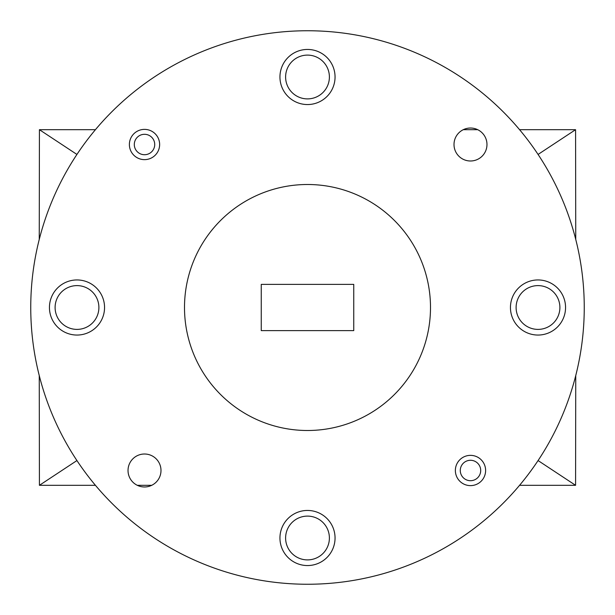 <?xml version="1.0" encoding="UTF-8"?>
<svg xmlns="http://www.w3.org/2000/svg" width="615" height="615" viewBox="0 0 615 615"><rect width="100%" height="100%" fill="white"/><g stroke="black" fill="none" stroke-linecap="round" stroke-linejoin="round"><path stroke-width="0.92" d="M154.719 144.51A10.209 10.209 0 0 0 144.51 134.301A10.209 10.209 0 0 0 134.301 144.51A10.209 10.209 0 0 0 144.51 154.719A10.209 10.209 0 0 0 154.719 144.51M129.381 144.51A15.129 15.129 0 0 1 144.51 129.381A15.129 15.129 0 0 1 159.639 144.51A15.129 15.129 0 0 1 144.51 159.639A15.129 15.129 0 0 1 129.381 144.51M480.699 470.49A10.209 10.209 0 0 0 470.49 460.281A10.209 10.209 0 0 0 460.281 470.49A10.209 10.209 0 0 0 470.49 480.699A10.209 10.209 0 0 0 480.699 470.49M455.361 470.49A15.129 15.129 0 0 1 470.49 455.361A15.129 15.129 0 0 1 485.619 470.49A15.129 15.129 0 0 1 470.49 485.619A15.129 15.129 0 0 1 455.361 470.49M279.948 76.998A27.552 27.552 0 0 0 307.5 104.55A27.552 27.552 0 0 0 335.052 76.998A27.552 27.552 0 0 0 307.5 49.446A27.552 27.552 0 0 0 279.948 76.998M279.948 538.002A27.552 27.552 0 0 0 307.5 565.554A27.552 27.552 0 0 0 335.052 538.002A27.552 27.552 0 0 0 307.5 510.45A27.552 27.552 0 0 0 279.948 538.002M49.446 307.5A27.552 27.552 0 0 0 76.998 335.052A27.552 27.552 0 0 0 104.55 307.5A27.552 27.552 0 0 0 76.998 279.948A27.552 27.552 0 0 0 49.446 307.5M510.45 307.5A27.552 27.552 0 0 0 538.002 335.052A27.552 27.552 0 0 0 565.554 307.5A27.552 27.552 0 0 0 538.002 279.948A27.552 27.552 0 0 0 510.45 307.5M454.008 144.51A16.482 16.482 0 0 0 470.49 160.992A16.482 16.482 0 0 0 486.972 144.51A16.482 16.482 0 0 0 470.49 128.028A16.482 16.482 0 0 0 454.008 144.51M128.028 470.49A16.482 16.482 0 0 0 144.51 486.972A16.482 16.482 0 0 0 160.992 470.49A16.482 16.482 0 0 0 144.51 454.008A16.482 16.482 0 0 0 128.028 470.49M430.5 307.5A123 123 0 0 0 307.5 184.5A123 123 0 0 0 184.5 307.5A123 123 0 0 0 307.5 430.5A123 123 0 0 0 430.5 307.5M584.25 307.5A276.75 276.75 0 0 0 307.5 30.75A276.75 276.75 0 0 0 30.75 307.5A276.75 276.75 0 0 0 307.5 584.25A276.75 276.75 0 0 0 584.25 307.5M285.606 76.998A21.894 21.894 0 0 0 307.5 98.892A21.894 21.894 0 0 0 329.394 76.998A21.894 21.894 0 0 0 307.5 55.104A21.894 21.894 0 0 0 285.606 76.998M285.606 538.002A21.894 21.894 0 0 0 307.5 559.896A21.894 21.894 0 0 0 329.394 538.002A21.894 21.894 0 0 0 307.5 516.108A21.894 21.894 0 0 0 285.606 538.002M55.104 307.5A21.894 21.894 0 0 0 76.998 329.394A21.894 21.894 0 0 0 98.892 307.5A21.894 21.894 0 0 0 76.998 285.606A21.894 21.894 0 0 0 55.104 307.5M516.108 307.5A21.894 21.894 0 0 0 538.002 329.394A21.894 21.894 0 0 0 559.896 307.5A21.894 21.894 0 0 0 538.002 285.606A21.894 21.894 0 0 0 516.108 307.5M353.748 330.624L353.748 284.376L261.252 284.376L261.252 330.624L353.748 330.624M39.252 375.573L39.422 485.312L76.929 460.558M39.422 485.312L95.433 485.312M137.306 485.312L151.721 485.312M519.567 485.312L575.579 485.312L538.071 460.558M95.433 129.688L39.422 129.688L39.252 239.427M39.422 129.688L76.929 154.442M575.579 485.312L575.748 375.573M575.748 239.427L575.579 129.688L538.071 154.442M575.579 129.688L519.567 129.688M477.694 129.688L463.28 129.688"/></g></svg>
